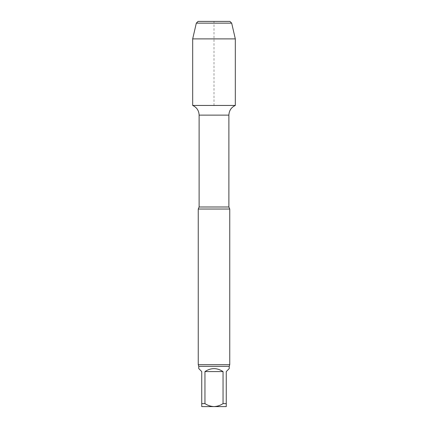 <?xml version="1.0" encoding="UTF-8"?>
<svg xmlns="http://www.w3.org/2000/svg" width="428" height="428" viewBox="0 0 428 428"><rect width="100%" height="100%" fill="white"/><g stroke="black" fill="none" stroke-linecap="round" stroke-linejoin="round"><path stroke-width="0.32" stroke-dasharray="2.14 1.6" d="M198.769 368.604L201.743 371.584L201.743 406.6L214 406.6C210.737 406.429 207.724 405.434 204.953 403.625L204.953 371.584L223.047 371.584L223.047 403.625C220.265 405.439 217.253 406.429 214 406.6L226.257 406.6L226.257 371.584L229.231 368.604M204.953 371.584C210.983 367.652 217.017 367.652 223.047 371.584M204.953 403.625L201.743 403.625M226.257 403.625L223.047 403.625M235.32 105.443L192.68 105.443L235.32 105.443M229.756 209.03L198.244 209.03M229.756 364.693L198.244 364.693M229.932 21.4L198.068 21.4M231.682 23.149L196.318 23.149M235.32 38.895L192.68 38.895M214 105.443L214 21.4M228.884 115.127L199.116 115.127M228.884 206.997L199.116 206.997M229.231 366.331L198.769 366.331"/><path stroke-width="0.64" d="M223.047 371.584L204.953 371.584L204.953 403.625C207.735 405.439 210.747 406.429 214 406.6C217.264 406.429 220.276 405.434 223.047 403.625L223.047 371.584C217.017 367.652 210.983 367.652 204.953 371.584M229.231 366.331L229.231 368.604L226.257 371.584L226.257 406.6L201.743 406.6L201.743 371.584L198.769 368.604L198.769 366.331L229.231 366.331L229.756 364.693L229.756 209.03L198.244 209.03L199.116 206.997L199.116 115.127L228.884 115.127C229.087 110.611 231.232 107.38 235.32 105.443L235.32 38.895L192.68 38.895L196.318 23.149L231.682 23.149L235.32 38.895M201.743 403.625L204.953 403.625M223.047 403.625L226.257 403.625M192.68 38.895L192.68 105.443L235.32 105.443L192.68 105.443C196.768 107.38 198.913 110.611 199.116 115.127M198.769 366.331L198.244 364.693L229.756 364.693M196.318 23.149L198.068 21.4L229.932 21.4L231.682 23.149M214 21.4L198.068 21.4L196.318 23.149L192.68 38.895L192.68 105.443L214 105.443M199.116 206.997L228.884 206.997L228.884 115.127M228.884 206.997L229.756 209.03M198.244 364.693L198.244 209.03"/></g></svg>
